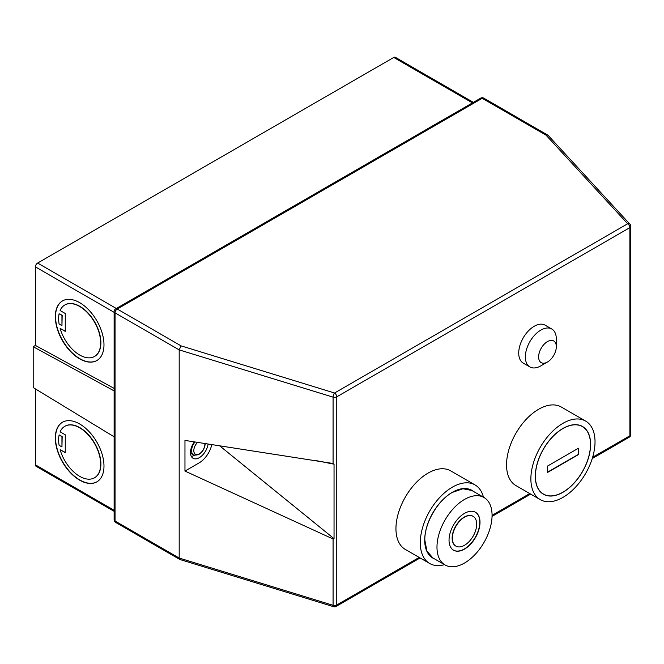 <?xml version="1.0" encoding="UTF-8"?>
<svg xmlns="http://www.w3.org/2000/svg" width="664" height="664" viewBox="0 0 664 664"><rect width="100%" height="100%" fill="white"/><g stroke="black" fill="none" stroke-linecap="round" stroke-linejoin="round"><path stroke-width="1" d="M208.081 443.984A12.516 7.221 -60 0 1 202.08 455.579A12.516 7.221 -60 0 1 193.083 458.276A12.516 7.221 -60 0 1 190.493 452.549A12.516 7.221 -60 0 1 194.361 441.867M194.494 455.338A12.516 7.221 -60 0 1 191.273 456.301M547.468 341.587A12.516 7.221 120 0 0 538.62 356.917A12.516 7.221 120 0 0 547.468 362.021L540.836 365.856A21.895 12.641 -60 0 1 529.88 366.935A21.895 12.641 -60 0 1 526.527 349.388A21.895 12.641 -60 0 1 540.836 330.099A21.895 12.641 -60 0 1 551.784 329.012A21.895 12.641 -60 0 1 556.316 339.038L556.316 346.699A12.516 7.221 120 0 0 547.468 341.587M551.784 329.012L545.144 325.177A21.895 12.641 120 0 0 534.196 326.265A21.895 12.641 120 0 0 519.895 345.562A21.895 12.641 120 0 0 523.249 363.108L529.88 366.935M473.009 516.268A17.206 9.935 120 0 0 472.901 516.202A17.206 9.935 120 0 0 459.646 520.817A17.206 9.935 120 0 0 452.134 538.13A17.206 9.935 120 0 0 455.695 545.999A17.206 9.935 120 0 0 455.811 546.065M476.686 524.203A17.206 9.935 120 0 0 473.125 516.335A17.206 9.935 120 0 0 459.87 520.941A17.206 9.935 120 0 0 452.358 538.255A17.206 9.935 120 0 0 455.919 546.132A17.206 9.935 120 0 0 469.174 541.517A17.206 9.935 120 0 0 476.686 524.203M449.038 540.172A21.895 12.641 120 0 0 453.57 550.19A21.895 12.641 120 0 0 470.444 544.331A21.895 12.641 120 0 0 480.006 522.294A21.895 12.641 120 0 0 475.474 512.268A21.895 12.641 120 0 0 458.6 518.136A21.895 12.641 120 0 0 449.038 540.172M453.462 550.132A21.895 12.641 120 0 0 470.295 544.123A21.895 12.641 120 0 0 479.781 522.161A21.895 12.641 120 0 0 475.358 512.201M492.065 515.33A38.952 22.485 120 0 0 483.998 497.502A38.952 22.485 120 0 0 453.985 507.935A38.952 22.485 120 0 0 436.978 547.128A38.952 22.485 120 0 0 445.046 564.964A38.952 22.485 120 0 0 475.059 554.523A38.952 22.485 120 0 0 492.065 515.33L529.756 493.568M60.117 328.398A29.714 17.156 -120 0 0 79.647 354.999A29.714 17.156 -120 0 0 94.512 356.468A29.714 17.156 -120 0 0 99.06 332.656A29.714 17.156 -120 0 0 79.647 306.469A29.714 17.156 -120 0 0 64.79 305A29.714 17.156 -120 0 0 60.117 310.52L65.271 313.491L65.271 331.377L60.117 328.398L65.271 331.12M94.62 356.402A29.714 17.156 -120 0 0 94.728 356.344A29.714 17.156 -120 0 0 99.285 332.531A29.714 17.156 -120 0 0 79.871 306.345A29.714 17.156 -120 0 0 65.014 304.867A29.714 17.156 -120 0 0 64.906 304.934M79.647 358.834A34.412 19.87 -120 0 0 96.853 360.535A34.412 19.87 -120 0 0 102.131 332.963A34.412 19.87 -120 0 0 79.647 302.643A34.412 19.87 -120 0 0 62.449 300.933A34.412 19.87 -120 0 0 57.17 328.506A34.412 19.87 -120 0 0 79.647 358.834M62.557 300.875A34.412 19.87 -120 0 0 57.419 328.481A34.412 19.87 -120 0 0 79.871 358.701A34.412 19.87 -120 0 0 96.969 360.469M60.117 449.719L65.271 452.69L65.271 434.812L60.117 431.841A29.714 17.156 60 0 1 64.79 426.321A29.714 17.156 60 0 1 79.647 427.79A29.714 17.156 60 0 1 99.06 453.977A29.714 17.156 60 0 1 94.512 477.789A29.714 17.156 60 0 1 79.647 476.32A29.714 17.156 60 0 1 60.117 449.719L65.271 452.441M64.906 426.255A29.714 17.156 60 0 1 65.014 426.188A29.714 17.156 60 0 1 79.871 427.666A29.714 17.156 60 0 1 99.285 453.852A29.714 17.156 60 0 1 94.728 477.665A29.714 17.156 60 0 1 94.62 477.723M79.647 423.956A34.412 19.87 60 0 1 102.131 454.284A34.412 19.87 60 0 1 96.853 481.856A34.412 19.87 60 0 1 79.647 480.147A34.412 19.87 60 0 1 57.17 449.827A34.412 19.87 60 0 1 62.449 422.254A34.412 19.87 60 0 1 79.647 423.956M96.969 481.79A34.412 19.87 60 0 1 79.871 480.022A34.412 19.87 60 0 1 57.419 449.802A34.412 19.87 60 0 1 62.557 422.196M434.613 558.939A39.101 22.576 -60 0 1 432.804 558.067A39.101 22.576 -60 0 1 426.811 526.735A39.101 22.576 -60 0 1 452.358 492.281A39.101 22.576 -60 0 1 471.905 490.347A39.101 22.576 -60 0 1 473.565 491.476M444.506 564.649A45.359 26.186 -60 0 1 429.674 563.487A45.359 26.186 -60 0 1 422.727 527.141A45.359 26.186 -60 0 1 452.358 487.168A45.359 26.186 -60 0 1 475.034 484.927A45.359 26.186 -60 0 1 483.45 497.187M429.674 563.487L405.347 549.443A45.359 26.186 -60 0 1 398.392 513.098A45.359 26.186 -60 0 1 428.023 473.125A45.359 26.186 -60 0 1 450.707 470.876L475.034 484.927M562.956 428.554A38.944 22.485 120 0 0 537.508 462.874A38.944 22.485 120 0 0 543.476 494.082A38.944 22.485 120 0 0 562.956 492.157A38.944 22.485 120 0 0 588.395 457.836A38.944 22.485 120 0 0 582.428 426.628A38.944 22.485 120 0 0 562.956 428.554M562.956 492.281A39.101 22.576 120 0 0 588.495 457.828A39.101 22.576 120 0 0 582.502 426.495A39.101 22.576 120 0 0 562.956 428.429A39.101 22.576 120 0 0 537.408 462.883A39.101 22.576 120 0 0 543.401 494.215A39.101 22.576 120 0 0 562.956 492.281M562.956 423.325A45.359 26.186 120 0 0 533.316 463.289A45.359 26.186 120 0 0 540.272 499.635A45.359 26.186 120 0 0 562.956 497.386A45.359 26.186 120 0 0 592.587 457.421A45.359 26.186 120 0 0 585.631 421.076A45.359 26.186 120 0 0 562.956 423.325M585.631 421.076L561.296 407.024A45.359 26.186 120 0 0 538.62 409.273A45.359 26.186 120 0 0 508.989 449.246A45.359 26.186 120 0 0 515.945 485.591L540.272 499.635M211.824 444.556A18.766 10.84 -60 0 1 199.092 462.908L184.965 471.066L184.965 440.415L333.079 463.489L333.079 397.147L179.189 349.887L181.065 345.869L334.548 393.005L627.671 223.768L546.032 135.157L482.213 98.313L117.254 309.026L181.065 345.869M114.125 511.33L36.063 466.261A3.129 1.809 -60 0 1 35.408 464.825L35.408 388.913M114.125 390.897L33.2 346.699L33.2 387.56L114.125 436.812M33.2 346.699L35.408 345.421L35.408 266.887A3.129 1.809 -60 0 1 37.624 263.052L116.333 308.494M472.453 102.895L393.744 57.453L37.624 263.052M393.744 57.453A3.129 1.809 -60 0 1 395.304 57.295L473.366 102.364M547.468 466.103L547.468 472.486L578.435 454.608L578.435 448.225L547.468 466.103M114.125 388.407L35.408 345.421M592.628 457.272L629.887 435.758L629.887 227.603L336.764 396.831L336.764 604.995A3.129 1.809 180 0 1 333.079 605.311L179.189 558.05L179.189 349.887L115.038 312.852L115.038 521.016L179.189 558.05L179.894 559.495L333.635 606.705A3.129 3.129 0 0 0 336.117 606.423A3.129 1.809 60 0 0 336.764 604.995L419.167 557.42M333.635 606.705A3.129 1.204 107.1 0 1 333.079 605.311L333.079 538.994L184.965 471.066M332.614 463.364L334.042 464.186L316.529 460.691M333.079 538.994L334.042 538.67L334.042 464.186M219.543 445.743L334.042 538.67M61.951 446.947L62.175 436.605L59.328 434.961L61.951 436.729L61.951 446.947L59.104 445.303A29.714 17.156 60 0 1 59.104 435.086M61.951 325.626L62.175 315.284L59.104 313.765A29.714 17.156 -120 0 0 59.104 323.982L61.951 325.626L61.951 315.408L59.104 313.765M547.468 472.228L578.211 454.483L578.211 448.349M540.836 365.856L547.468 362.021A12.516 7.221 120 0 0 556.316 346.699M197.615 442.365A7.819 4.515 120 0 0 193.805 450.632A7.819 4.515 120 0 0 199.341 453.827A7.819 4.515 120 0 0 204.869 444.249A7.819 4.515 120 0 0 204.827 443.477M190.51 453.18L193.539 454.931A9.387 5.42 -60 0 1 191.597 450.632A9.387 5.42 -60 0 1 195.008 441.967M483.998 497.502L471.83 490.48L462.899 488.745L452.358 492.406C437.642 500.465 424.437 523.332 424.819 540.106L426.911 551.07L432.886 557.934L445.046 564.964M35.408 464.825L114.125 510.267M114.125 312.329L35.408 266.887M115.685 522.443A3.129 1.809 -60 0 1 115.038 521.016A3.129 1.809 180 0 1 114.125 519.738A3.129 3.129 0 0 0 115.685 522.443L179.737 559.428M333.079 397.147A3.129 1.809 0 0 0 336.764 396.831A3.129 1.809 60 0 0 334.548 393.005A3.129 1.204 107.1 0 0 333.079 397.147M115.038 312.852A3.129 1.809 -60 0 1 117.254 309.026A3.129 1.809 60 0 0 115.685 308.868A3.129 3.129 0 0 0 114.125 311.582A3.129 1.809 0 0 0 115.038 312.852M630.8 226.324A3.129 3.129 0 0 0 629.97 224.208A3.129 2.258 -42.7 0 0 627.671 223.768A3.129 1.809 60 0 1 629.887 227.603A3.129 1.809 -0 0 0 630.8 226.324L630.8 434.48A3.129 1.809 180 0 1 629.887 435.758A3.129 1.809 60 0 1 629.24 437.194L592.238 458.558M480.653 98.156A3.129 1.809 60 0 1 482.213 98.313A3.129 1.809 120 0 1 483.782 98.156A3.129 3.129 0 0 0 480.653 98.156L115.685 308.868M546.032 135.157A3.129 2.258 -42.7 0 1 548.331 135.589A3.129 3.129 0 0 0 547.592 135A3.129 1.809 120 0 0 546.032 135.157M547.891 135.248A3.129 1.809 120 0 0 547.592 135L483.782 98.156M193.539 454.931C199.831 455.836 203.765 452.059 205.325 443.61L205.325 443.56M431.135 556.922L432.646 557.801M541.733 493.078L543.476 494.082M580.676 425.616L582.428 426.628M470.079 489.468L471.589 490.347M114.125 311.582L114.125 519.738M530.677 494.099L492.049 516.401M420.08 557.951L336.117 606.423M629.24 437.194A3.129 3.129 0 0 0 630.8 434.48M629.97 224.208L548.331 135.589"/></g></svg>
